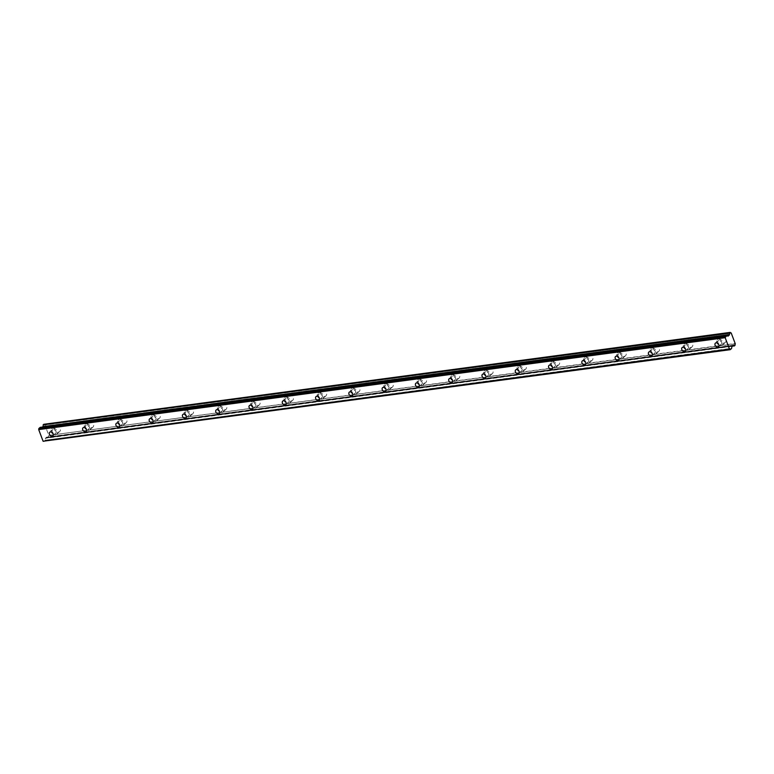 <?xml version="1.0" encoding="UTF-8"?>
<svg xmlns="http://www.w3.org/2000/svg" width="774" height="774" viewBox="0 0 774 774"><rect width="100%" height="100%" fill="white"/><g stroke="black" fill="none" stroke-linecap="round" stroke-linejoin="round"><path stroke-width="0.58" stroke-dasharray="3.87 2.9" d="M720.613 344.507A2.341 1.761 -131.1 0 0 721.368 344.169A2.341 1.761 -131.1 0 0 721.465 341.682A2.341 1.761 -131.1 0 0 719.027 340.308A2.341 1.761 -131.1 0 0 718.282 340.637A2.341 1.761 -131.1 0 0 718.185 343.134A2.341 1.761 -131.1 0 0 720.613 344.507M54.944 433.634A2.341 1.761 -131.1 0 0 55.699 433.305A2.341 1.761 -131.1 0 0 55.796 430.818A2.341 1.761 -131.1 0 0 53.367 429.444A2.341 1.761 -131.1 0 0 52.613 429.773A2.341 1.761 -131.1 0 0 52.516 432.26A2.341 1.761 -131.1 0 0 54.944 433.634M88.236 429.183A2.341 1.761 -131.1 0 0 88.981 428.844A2.341 1.761 -131.1 0 0 89.078 426.358A2.341 1.761 -131.1 0 0 86.649 424.984A2.341 1.761 -131.1 0 0 85.895 425.313A2.341 1.761 -131.1 0 0 85.798 427.809A2.341 1.761 -131.1 0 0 88.236 429.183M121.518 424.723A2.341 1.761 -131.1 0 0 122.263 424.394A2.341 1.761 -131.1 0 0 122.369 421.907A2.341 1.761 -131.1 0 0 119.931 420.534A2.341 1.761 -131.1 0 0 119.177 420.863A2.341 1.761 -131.1 0 0 119.08 423.349A2.341 1.761 -131.1 0 0 121.518 424.723M154.8 420.263A2.341 1.761 -131.1 0 0 155.545 419.934A2.341 1.761 -131.1 0 0 155.651 417.447A2.341 1.761 -131.1 0 0 153.213 416.073A2.341 1.761 -131.1 0 0 152.468 416.402A2.341 1.761 -131.1 0 0 152.362 418.889A2.341 1.761 -131.1 0 0 154.8 420.263M188.082 415.812A2.341 1.761 -131.1 0 0 188.827 415.483A2.341 1.761 -131.1 0 0 188.933 412.987A2.341 1.761 -131.1 0 0 186.495 411.613A2.341 1.761 -131.1 0 0 185.75 411.942A2.341 1.761 -131.1 0 0 185.644 414.438A2.341 1.761 -131.1 0 0 188.082 415.812M221.364 411.352A2.341 1.761 -131.1 0 0 222.119 411.023A2.341 1.761 -131.1 0 0 222.215 408.537A2.341 1.761 -131.1 0 0 219.777 407.163A2.341 1.761 -131.1 0 0 219.032 407.492A2.341 1.761 -131.1 0 0 218.936 409.978A2.341 1.761 -131.1 0 0 221.364 411.352M254.646 406.892A2.341 1.761 -131.1 0 0 255.401 406.563A2.341 1.761 -131.1 0 0 255.497 404.076A2.341 1.761 -131.1 0 0 253.059 402.703A2.341 1.761 -131.1 0 0 252.314 403.031A2.341 1.761 -131.1 0 0 252.218 405.518A2.341 1.761 -131.1 0 0 254.646 406.892M287.928 402.441A2.341 1.761 -131.1 0 0 288.683 402.112A2.341 1.761 -131.1 0 0 288.779 399.616A2.341 1.761 -131.1 0 0 286.351 398.242A2.341 1.761 -131.1 0 0 285.596 398.581A2.341 1.761 -131.1 0 0 285.5 401.067A2.341 1.761 -131.1 0 0 287.928 402.441M321.22 397.981A2.341 1.761 -131.1 0 0 321.965 397.652A2.341 1.761 -131.1 0 0 322.061 395.166A2.341 1.761 -131.1 0 0 319.633 393.792A2.341 1.761 -131.1 0 0 318.878 394.121A2.341 1.761 -131.1 0 0 318.782 396.607A2.341 1.761 -131.1 0 0 321.22 397.981M354.502 393.531A2.341 1.761 -131.1 0 0 355.247 393.192A2.341 1.761 -131.1 0 0 355.343 390.706A2.341 1.761 -131.1 0 0 352.915 389.332A2.341 1.761 -131.1 0 0 352.16 389.661A2.341 1.761 -131.1 0 0 352.064 392.157A2.341 1.761 -131.1 0 0 354.502 393.531M387.784 389.07A2.341 1.761 -131.1 0 0 388.529 388.742A2.341 1.761 -131.1 0 0 388.635 386.255A2.341 1.761 -131.1 0 0 386.197 384.881A2.341 1.761 -131.1 0 0 385.452 385.21A2.341 1.761 -131.1 0 0 385.346 387.697A2.341 1.761 -131.1 0 0 387.784 389.07M421.066 384.61A2.341 1.761 -131.1 0 0 421.811 384.281A2.341 1.761 -131.1 0 0 421.917 381.795A2.341 1.761 -131.1 0 0 419.479 380.421A2.341 1.761 -131.1 0 0 418.734 380.75A2.341 1.761 -131.1 0 0 418.628 383.236A2.341 1.761 -131.1 0 0 421.066 384.61M454.348 380.16A2.341 1.761 -131.1 0 0 455.102 379.831A2.341 1.761 -131.1 0 0 455.199 377.335A2.341 1.761 -131.1 0 0 452.761 375.961A2.341 1.761 -131.1 0 0 452.016 376.29A2.341 1.761 -131.1 0 0 451.91 378.786A2.341 1.761 -131.1 0 0 454.348 380.16M487.63 375.7A2.341 1.761 -131.1 0 0 488.384 375.371A2.341 1.761 -131.1 0 0 488.481 372.884A2.341 1.761 -131.1 0 0 486.043 371.51A2.341 1.761 -131.1 0 0 485.298 371.839A2.341 1.761 -131.1 0 0 485.201 374.326A2.341 1.761 -131.1 0 0 487.63 375.7M520.912 371.239A2.341 1.761 -131.1 0 0 521.666 370.91A2.341 1.761 -131.1 0 0 521.763 368.424A2.341 1.761 -131.1 0 0 519.335 367.05A2.341 1.761 -131.1 0 0 518.58 367.379A2.341 1.761 -131.1 0 0 518.483 369.866A2.341 1.761 -131.1 0 0 520.912 371.239M554.194 366.789A2.341 1.761 -131.1 0 0 554.948 366.46A2.341 1.761 -131.1 0 0 555.045 363.964A2.341 1.761 -131.1 0 0 552.617 362.59A2.341 1.761 -131.1 0 0 551.862 362.929A2.341 1.761 -131.1 0 0 551.765 365.415A2.341 1.761 -131.1 0 0 554.194 366.789M587.485 362.329A2.341 1.761 -131.1 0 0 588.23 362A2.341 1.761 -131.1 0 0 588.327 359.513A2.341 1.761 -131.1 0 0 585.899 358.139A2.341 1.761 -131.1 0 0 585.144 358.468A2.341 1.761 -131.1 0 0 585.047 360.955A2.341 1.761 -131.1 0 0 587.485 362.329M620.767 357.869A2.341 1.761 -131.1 0 0 621.512 357.54A2.341 1.761 -131.1 0 0 621.619 355.053A2.341 1.761 -131.1 0 0 619.181 353.679A2.341 1.761 -131.1 0 0 618.426 354.008A2.341 1.761 -131.1 0 0 618.329 356.504A2.341 1.761 -131.1 0 0 620.767 357.869M654.049 353.418A2.341 1.761 -131.1 0 0 654.794 353.089A2.341 1.761 -131.1 0 0 654.901 350.593A2.341 1.761 -131.1 0 0 652.463 349.229A2.341 1.761 -131.1 0 0 651.718 349.558A2.341 1.761 -131.1 0 0 651.611 352.044A2.341 1.761 -131.1 0 0 654.049 353.418M687.331 348.958A2.341 1.761 -131.1 0 0 688.076 348.629A2.341 1.761 -131.1 0 0 688.183 346.142A2.341 1.761 -131.1 0 0 685.745 344.769A2.341 1.761 -131.1 0 0 685 345.098A2.341 1.761 -131.1 0 0 684.893 347.584A2.341 1.761 -131.1 0 0 687.331 348.958M721.707 336.429A3.647 2.738 48.9 0 1 725.49 338.567A3.647 2.738 48.9 0 1 725.335 342.437A3.647 2.738 48.9 0 1 724.174 342.95A3.647 2.738 48.9 0 1 720.381 340.812A3.647 2.738 48.9 0 1 720.536 336.942A3.647 2.738 48.9 0 1 721.707 336.429M718.591 339.147A3.647 2.738 48.9 0 1 722.374 341.286A3.647 2.738 48.9 0 1 722.219 345.156A3.647 2.738 48.9 0 1 721.058 345.668A3.647 2.738 48.9 0 1 717.266 343.53A3.647 2.738 48.9 0 1 717.421 339.66A3.647 2.738 48.9 0 1 718.591 339.147M56.038 425.555A3.647 2.738 48.9 0 1 59.821 427.693A3.647 2.738 48.9 0 1 59.666 431.563A3.647 2.738 48.9 0 1 58.505 432.086A3.647 2.738 48.9 0 1 54.722 429.947A3.647 2.738 48.9 0 1 54.877 426.077A3.647 2.738 48.9 0 1 56.038 425.555M52.922 428.283A3.647 2.738 48.9 0 1 56.715 430.412A3.647 2.738 48.9 0 1 56.55 434.291A3.647 2.738 48.9 0 1 55.389 434.804A3.647 2.738 48.9 0 1 51.606 432.666A3.647 2.738 48.9 0 1 51.761 428.796A3.647 2.738 48.9 0 1 52.922 428.283M89.32 421.104A3.647 2.738 48.9 0 1 93.112 423.243A3.647 2.738 48.9 0 1 92.957 427.113A3.647 2.738 48.9 0 1 91.787 427.625A3.647 2.738 48.9 0 1 88.004 425.487A3.647 2.738 48.9 0 1 88.159 421.617A3.647 2.738 48.9 0 1 89.32 421.104M86.204 423.823A3.647 2.738 48.9 0 1 89.997 425.961A3.647 2.738 48.9 0 1 89.842 429.831A3.647 2.738 48.9 0 1 88.671 430.344A3.647 2.738 48.9 0 1 84.888 428.206A3.647 2.738 48.9 0 1 85.043 424.336A3.647 2.738 48.9 0 1 86.204 423.823M122.602 416.644A3.647 2.738 48.9 0 1 126.394 418.782A3.647 2.738 48.9 0 1 126.239 422.652A3.647 2.738 48.9 0 1 125.069 423.165A3.647 2.738 48.9 0 1 121.286 421.027A3.647 2.738 48.9 0 1 121.441 417.157A3.647 2.738 48.9 0 1 122.602 416.644M119.486 419.363A3.647 2.738 48.9 0 1 123.279 421.501A3.647 2.738 48.9 0 1 123.124 425.371A3.647 2.738 48.9 0 1 121.953 425.884A3.647 2.738 48.9 0 1 118.17 423.755A3.647 2.738 48.9 0 1 118.325 419.876A3.647 2.738 48.9 0 1 119.486 419.363M155.893 412.194A3.647 2.738 48.9 0 1 159.676 414.322A3.647 2.738 48.9 0 1 159.521 418.202A3.647 2.738 48.9 0 1 158.351 418.715A3.647 2.738 48.9 0 1 154.568 416.576A3.647 2.738 48.9 0 1 154.723 412.706A3.647 2.738 48.9 0 1 155.893 412.194M152.778 414.912A3.647 2.738 48.9 0 1 156.561 417.041A3.647 2.738 48.9 0 1 156.406 420.921A3.647 2.738 48.9 0 1 155.235 421.433A3.647 2.738 48.9 0 1 151.452 419.295A3.647 2.738 48.9 0 1 151.607 415.425A3.647 2.738 48.9 0 1 152.778 414.912M189.175 407.734A3.647 2.738 48.9 0 1 192.958 409.872A3.647 2.738 48.9 0 1 192.803 413.742A3.647 2.738 48.9 0 1 191.633 414.254A3.647 2.738 48.9 0 1 187.85 412.116A3.647 2.738 48.9 0 1 188.005 408.246A3.647 2.738 48.9 0 1 189.175 407.734M186.06 410.452A3.647 2.738 48.9 0 1 189.843 412.59A3.647 2.738 48.9 0 1 189.688 416.46A3.647 2.738 48.9 0 1 188.517 416.973A3.647 2.738 48.9 0 1 184.734 414.835A3.647 2.738 48.9 0 1 184.889 410.965A3.647 2.738 48.9 0 1 186.06 410.452M222.457 403.273A3.647 2.738 48.9 0 1 226.24 405.412A3.647 2.738 48.9 0 1 226.085 409.282A3.647 2.738 48.9 0 1 224.924 409.794A3.647 2.738 48.9 0 1 221.132 407.666A3.647 2.738 48.9 0 1 221.287 403.786A3.647 2.738 48.9 0 1 222.457 403.273M219.342 405.992A3.647 2.738 48.9 0 1 223.125 408.13A3.647 2.738 48.9 0 1 222.97 412A3.647 2.738 48.9 0 1 221.809 412.513A3.647 2.738 48.9 0 1 218.016 410.384A3.647 2.738 48.9 0 1 218.171 406.505A3.647 2.738 48.9 0 1 219.342 405.992M255.739 398.823A3.647 2.738 48.9 0 1 259.522 400.961A3.647 2.738 48.9 0 1 259.367 404.831A3.647 2.738 48.9 0 1 258.206 405.344A3.647 2.738 48.9 0 1 254.414 403.206A3.647 2.738 48.9 0 1 254.569 399.336A3.647 2.738 48.9 0 1 255.739 398.823M252.624 401.542A3.647 2.738 48.9 0 1 256.407 403.68A3.647 2.738 48.9 0 1 256.252 407.55A3.647 2.738 48.9 0 1 255.091 408.062A3.647 2.738 48.9 0 1 251.298 405.924A3.647 2.738 48.9 0 1 251.453 402.054A3.647 2.738 48.9 0 1 252.624 401.542M289.021 394.363A3.647 2.738 48.9 0 1 292.804 396.501A3.647 2.738 48.9 0 1 292.649 400.371A3.647 2.738 48.9 0 1 291.488 400.884A3.647 2.738 48.9 0 1 287.696 398.745A3.647 2.738 48.9 0 1 287.86 394.875A3.647 2.738 48.9 0 1 289.021 394.363M285.906 397.081A3.647 2.738 48.9 0 1 289.689 399.22A3.647 2.738 48.9 0 1 289.534 403.09A3.647 2.738 48.9 0 1 288.373 403.602A3.647 2.738 48.9 0 1 284.59 401.464A3.647 2.738 48.9 0 1 284.745 397.594A3.647 2.738 48.9 0 1 285.906 397.081M322.303 389.903A3.647 2.738 48.9 0 1 326.096 392.041A3.647 2.738 48.9 0 1 325.931 395.911A3.647 2.738 48.9 0 1 324.77 396.423A3.647 2.738 48.9 0 1 320.987 394.295A3.647 2.738 48.9 0 1 321.142 390.415A3.647 2.738 48.9 0 1 322.303 389.903M319.188 392.621A3.647 2.738 48.9 0 1 322.981 394.759A3.647 2.738 48.9 0 1 322.826 398.629A3.647 2.738 48.9 0 1 321.655 399.152A3.647 2.738 48.9 0 1 317.872 397.014A3.647 2.738 48.9 0 1 318.027 393.144A3.647 2.738 48.9 0 1 319.188 392.621M355.585 385.452A3.647 2.738 48.9 0 1 359.378 387.59A3.647 2.738 48.9 0 1 359.223 391.46A3.647 2.738 48.9 0 1 358.052 391.973A3.647 2.738 48.9 0 1 354.269 389.835A3.647 2.738 48.9 0 1 354.424 385.965A3.647 2.738 48.9 0 1 355.585 385.452M352.47 388.171A3.647 2.738 48.9 0 1 356.263 390.309A3.647 2.738 48.9 0 1 356.108 394.179A3.647 2.738 48.9 0 1 354.937 394.692A3.647 2.738 48.9 0 1 351.154 392.553A3.647 2.738 48.9 0 1 351.309 388.683A3.647 2.738 48.9 0 1 352.47 388.171M388.867 380.992A3.647 2.738 48.9 0 1 392.66 383.13A3.647 2.738 48.9 0 1 392.505 387A3.647 2.738 48.9 0 1 391.334 387.513A3.647 2.738 48.9 0 1 387.551 385.375A3.647 2.738 48.9 0 1 387.706 381.505A3.647 2.738 48.9 0 1 388.867 380.992M385.762 383.711A3.647 2.738 48.9 0 1 389.545 385.849A3.647 2.738 48.9 0 1 389.39 389.719A3.647 2.738 48.9 0 1 388.219 390.231A3.647 2.738 48.9 0 1 384.436 388.093A3.647 2.738 48.9 0 1 384.591 384.223A3.647 2.738 48.9 0 1 385.762 383.711M422.159 376.541A3.647 2.738 48.9 0 1 425.942 378.67A3.647 2.738 48.9 0 1 425.787 382.549A3.647 2.738 48.9 0 1 424.616 383.062A3.647 2.738 48.9 0 1 420.833 380.924A3.647 2.738 48.9 0 1 420.988 377.054A3.647 2.738 48.9 0 1 422.159 376.541M419.044 379.26A3.647 2.738 48.9 0 1 422.827 381.389A3.647 2.738 48.9 0 1 422.672 385.268A3.647 2.738 48.9 0 1 421.501 385.781A3.647 2.738 48.9 0 1 417.718 383.643A3.647 2.738 48.9 0 1 417.873 379.773A3.647 2.738 48.9 0 1 419.044 379.26M455.441 372.081A3.647 2.738 48.9 0 1 459.224 374.219A3.647 2.738 48.9 0 1 459.069 378.089A3.647 2.738 48.9 0 1 457.898 378.602A3.647 2.738 48.9 0 1 454.115 376.464A3.647 2.738 48.9 0 1 454.27 372.594A3.647 2.738 48.9 0 1 455.441 372.081M452.326 374.8A3.647 2.738 48.9 0 1 456.109 376.938A3.647 2.738 48.9 0 1 455.954 380.808A3.647 2.738 48.9 0 1 454.793 381.321A3.647 2.738 48.9 0 1 451 379.183A3.647 2.738 48.9 0 1 451.155 375.313A3.647 2.738 48.9 0 1 452.326 374.8M488.723 367.621A3.647 2.738 48.9 0 1 492.506 369.759A3.647 2.738 48.9 0 1 492.351 373.629A3.647 2.738 48.9 0 1 491.19 374.142A3.647 2.738 48.9 0 1 487.397 372.004A3.647 2.738 48.9 0 1 487.552 368.134A3.647 2.738 48.9 0 1 488.723 367.621M485.608 370.34A3.647 2.738 48.9 0 1 489.391 372.478A3.647 2.738 48.9 0 1 489.236 376.348A3.647 2.738 48.9 0 1 488.075 376.861A3.647 2.738 48.9 0 1 484.282 374.732A3.647 2.738 48.9 0 1 484.437 370.852A3.647 2.738 48.9 0 1 485.608 370.34M522.005 363.17A3.647 2.738 48.9 0 1 525.788 365.299A3.647 2.738 48.9 0 1 525.633 369.179A3.647 2.738 48.9 0 1 524.472 369.691A3.647 2.738 48.9 0 1 520.679 367.553A3.647 2.738 48.9 0 1 520.834 363.683A3.647 2.738 48.9 0 1 522.005 363.17M518.89 365.889A3.647 2.738 48.9 0 1 522.673 368.027A3.647 2.738 48.9 0 1 522.518 371.897A3.647 2.738 48.9 0 1 521.357 372.41A3.647 2.738 48.9 0 1 517.564 370.272A3.647 2.738 48.9 0 1 517.729 366.402A3.647 2.738 48.9 0 1 518.89 365.889M555.287 358.71A3.647 2.738 48.9 0 1 559.07 360.848A3.647 2.738 48.9 0 1 558.915 364.718A3.647 2.738 48.9 0 1 557.754 365.231A3.647 2.738 48.9 0 1 553.971 363.093A3.647 2.738 48.9 0 1 554.126 359.223A3.647 2.738 48.9 0 1 555.287 358.71M552.172 361.429A3.647 2.738 48.9 0 1 555.964 363.567A3.647 2.738 48.9 0 1 555.8 367.437A3.647 2.738 48.9 0 1 554.639 367.95A3.647 2.738 48.9 0 1 550.856 365.812A3.647 2.738 48.9 0 1 551.011 361.942A3.647 2.738 48.9 0 1 552.172 361.429M588.569 354.25A3.647 2.738 48.9 0 1 592.362 356.388A3.647 2.738 48.9 0 1 592.207 360.258A3.647 2.738 48.9 0 1 591.036 360.771A3.647 2.738 48.9 0 1 587.253 358.643A3.647 2.738 48.9 0 1 587.408 354.763A3.647 2.738 48.9 0 1 588.569 354.25M585.454 356.969A3.647 2.738 48.9 0 1 589.246 359.107A3.647 2.738 48.9 0 1 589.091 362.977A3.647 2.738 48.9 0 1 587.921 363.49A3.647 2.738 48.9 0 1 584.138 361.361A3.647 2.738 48.9 0 1 584.293 357.482A3.647 2.738 48.9 0 1 585.454 356.969M621.851 349.8A3.647 2.738 48.9 0 1 625.644 351.938A3.647 2.738 48.9 0 1 625.489 355.808A3.647 2.738 48.9 0 1 624.318 356.321A3.647 2.738 48.9 0 1 620.535 354.182A3.647 2.738 48.9 0 1 620.69 350.312A3.647 2.738 48.9 0 1 621.851 349.8M618.736 352.518A3.647 2.738 48.9 0 1 622.528 354.656A3.647 2.738 48.9 0 1 622.373 358.526A3.647 2.738 48.9 0 1 621.203 359.039A3.647 2.738 48.9 0 1 617.42 356.901A3.647 2.738 48.9 0 1 617.575 353.031A3.647 2.738 48.9 0 1 618.736 352.518M655.143 345.339A3.647 2.738 48.9 0 1 658.926 347.478A3.647 2.738 48.9 0 1 658.771 351.348A3.647 2.738 48.9 0 1 657.6 351.86A3.647 2.738 48.9 0 1 653.817 349.722A3.647 2.738 48.9 0 1 653.972 345.852A3.647 2.738 48.9 0 1 655.143 345.339M652.027 348.058A3.647 2.738 48.9 0 1 655.81 350.196A3.647 2.738 48.9 0 1 655.655 354.066A3.647 2.738 48.9 0 1 654.485 354.579A3.647 2.738 48.9 0 1 650.702 352.441A3.647 2.738 48.9 0 1 650.857 348.571A3.647 2.738 48.9 0 1 652.027 348.058M688.425 340.879A3.647 2.738 48.9 0 1 692.208 343.017A3.647 2.738 48.9 0 1 692.053 346.887A3.647 2.738 48.9 0 1 690.882 347.41A3.647 2.738 48.9 0 1 687.099 345.272A3.647 2.738 48.9 0 1 687.254 341.402A3.647 2.738 48.9 0 1 688.425 340.879M685.309 343.608A3.647 2.738 48.9 0 1 689.092 345.736A3.647 2.738 48.9 0 1 688.937 349.616A3.647 2.738 48.9 0 1 687.767 350.129A3.647 2.738 48.9 0 1 683.984 347.99A3.647 2.738 48.9 0 1 684.139 344.12A3.647 2.738 48.9 0 1 685.309 343.608M732.823 345.436L46.614 437.155L45.434 438.287L45.202 440.222L731.662 348.3M731.372 333.101L44.911 425.023L48.83 435.404L735.3 343.492M735.281 343.811L48.83 435.404M48.81 435.723A1.277 0.755 82.4 0 0 48.646 437.078L735.116 345.165M735.058 345.465L48.646 437.078M48.598 437.378L731.943 346.23M732.059 346.104L48.123 437.784M47.93 437.707A1.277 0.755 82.4 0 0 47.214 437.204A1.277 0.755 82.4 0 0 47.011 437.281L732.804 345.456L47.011 437.281M731.575 348.503L45.202 440.222M45.105 440.425L43.75 441.606M726.805 335.452L40.335 427.364L41.651 428.051L42.812 427.006M730.337 332.501L43.779 424.326M43.866 424.413A1.277 0.755 82.4 0 0 44.582 424.926A1.277 0.755 82.4 0 0 44.718 424.887L730.908 333.004L44.718 424.887M733.007 345.281L46.711 437.175M42.744 427.132L726.931 335.519M41.554 428.032L728.024 336.119L41.719 428.012M731.904 346.365L45.434 438.287M45.521 438.074L731.991 346.162M733.007 345.272L46.546 437.194M718.504 346.665L721.368 344.169M52.845 435.801L55.699 433.305M86.127 431.341L88.981 428.844M119.409 426.88L122.263 424.394M152.691 422.43L155.545 419.934M185.973 417.97L188.827 415.483M219.255 413.519L222.119 411.023M252.547 409.059L255.401 406.563M285.829 404.599L288.683 402.112M319.111 400.148L321.965 397.652M352.393 395.688L355.247 393.192M385.675 391.228L388.529 388.742M418.957 386.777L421.811 384.281M452.239 382.317L455.102 379.831M485.53 377.867L488.384 375.371M518.812 373.407L521.666 370.91M552.094 368.946L554.948 366.46M585.376 364.496L588.23 362M618.658 360.036L621.512 357.54M651.94 355.576L654.794 353.089M685.222 351.125L688.076 348.629M722.219 345.156L725.335 342.437M56.55 434.291L59.666 431.563M89.842 429.831L92.957 427.113M123.124 425.371L126.239 422.652M156.406 420.921L159.521 418.202M189.688 416.46L192.803 413.742M222.97 412L226.085 409.282M256.252 407.55L259.367 404.831M289.534 403.09L292.649 400.371M322.826 398.629L325.931 395.911M356.108 394.179L359.223 391.46M389.39 389.719L392.505 387M422.672 385.268L425.787 382.549M455.954 380.808L459.069 378.089M489.236 376.348L492.351 373.629M522.518 371.897L525.633 369.179M555.8 367.437L558.915 364.718M589.091 362.977L592.207 360.258M622.373 358.526L625.489 355.808M655.655 354.066L658.771 351.348M688.937 349.616L692.053 346.887M733.084 345.233L46.614 437.155M715.428 343.134L718.282 340.637M49.759 432.269L52.613 429.773M83.041 427.809L85.895 425.313M116.323 423.349L119.177 420.863M149.605 418.898L152.468 416.402M182.896 414.438L185.75 411.942M216.178 409.978L219.032 407.492M249.46 405.528L252.314 403.031M282.742 401.067L285.596 398.581M316.024 396.617L318.878 394.121M349.306 392.157L352.16 389.661M382.588 387.697L385.452 385.21M415.88 383.246L418.734 380.75M449.162 378.786L452.016 376.29M482.444 374.326L485.298 371.839M515.726 369.875L518.58 367.379M549.008 365.415L551.862 362.929M582.29 360.965L585.144 358.468M615.572 356.504L618.426 354.008M648.854 352.044L651.718 349.558M682.146 347.594L685 345.098M731.053 333.004L44.582 424.926M733.684 345.281L47.214 437.204M717.421 339.66L720.536 336.942M51.761 428.796L54.877 426.077M85.043 424.336L88.159 421.617M118.325 419.876L121.441 417.157M151.607 415.425L154.723 412.706M184.889 410.965L188.005 408.246M218.171 406.505L221.287 403.786M251.453 402.054L254.569 399.336M284.745 397.594L287.86 394.875M318.027 393.144L321.142 390.415M351.309 388.683L354.424 385.965M384.591 384.223L387.706 381.505M417.873 379.773L420.988 377.054M451.155 375.313L454.27 372.594M484.437 370.852L487.552 368.134M517.729 366.402L520.834 363.683M551.011 361.942L554.126 359.223M584.293 357.482L587.408 354.763M617.575 353.031L620.69 350.312M650.857 348.571L653.972 345.852M684.139 344.12L687.254 341.402M728.111 336.139L41.651 428.051M731.933 346.249L48.075 437.813"/><path stroke-width="1.16" d="M717.759 346.994A2.341 1.761 -131.1 0 0 718.504 346.665A2.341 1.761 -131.1 0 0 718.611 344.178A2.341 1.761 -131.1 0 0 716.173 342.805A2.341 1.761 -131.1 0 0 715.428 343.134A2.341 1.761 -131.1 0 0 715.321 345.62A2.341 1.761 -131.1 0 0 717.759 346.994M52.09 436.13A2.341 1.761 -131.1 0 0 52.845 435.801A2.341 1.761 -131.1 0 0 52.942 433.314A2.341 1.761 -131.1 0 0 50.513 431.94A2.341 1.761 -131.1 0 0 49.759 432.269A2.341 1.761 -131.1 0 0 49.662 434.756A2.341 1.761 -131.1 0 0 52.09 436.13M85.372 431.669A2.341 1.761 -131.1 0 0 86.127 431.341A2.341 1.761 -131.1 0 0 86.224 428.854A2.341 1.761 -131.1 0 0 83.795 427.48A2.341 1.761 -131.1 0 0 83.041 427.809A2.341 1.761 -131.1 0 0 82.944 430.296A2.341 1.761 -131.1 0 0 85.372 431.669M118.664 427.219A2.341 1.761 -131.1 0 0 119.409 426.88A2.341 1.761 -131.1 0 0 119.506 424.394A2.341 1.761 -131.1 0 0 117.077 423.02A2.341 1.761 -131.1 0 0 116.323 423.349A2.341 1.761 -131.1 0 0 116.226 425.845A2.341 1.761 -131.1 0 0 118.664 427.219M151.946 422.759A2.341 1.761 -131.1 0 0 152.691 422.43A2.341 1.761 -131.1 0 0 152.797 419.943A2.341 1.761 -131.1 0 0 150.359 418.57A2.341 1.761 -131.1 0 0 149.605 418.898A2.341 1.761 -131.1 0 0 149.508 421.385A2.341 1.761 -131.1 0 0 151.946 422.759M185.228 418.299A2.341 1.761 -131.1 0 0 185.973 417.97A2.341 1.761 -131.1 0 0 186.079 415.483A2.341 1.761 -131.1 0 0 183.641 414.109A2.341 1.761 -131.1 0 0 182.896 414.438A2.341 1.761 -131.1 0 0 182.79 416.925A2.341 1.761 -131.1 0 0 185.228 418.299M218.51 413.848A2.341 1.761 -131.1 0 0 219.255 413.519A2.341 1.761 -131.1 0 0 219.361 411.023A2.341 1.761 -131.1 0 0 216.923 409.649A2.341 1.761 -131.1 0 0 216.178 409.978A2.341 1.761 -131.1 0 0 216.072 412.474A2.341 1.761 -131.1 0 0 218.51 413.848M251.792 409.388A2.341 1.761 -131.1 0 0 252.547 409.059A2.341 1.761 -131.1 0 0 252.643 406.573A2.341 1.761 -131.1 0 0 250.205 405.199A2.341 1.761 -131.1 0 0 249.46 405.528A2.341 1.761 -131.1 0 0 249.363 408.014A2.341 1.761 -131.1 0 0 251.792 409.388M285.074 404.928A2.341 1.761 -131.1 0 0 285.829 404.599A2.341 1.761 -131.1 0 0 285.925 402.112A2.341 1.761 -131.1 0 0 283.497 400.738A2.341 1.761 -131.1 0 0 282.742 401.067A2.341 1.761 -131.1 0 0 282.645 403.554A2.341 1.761 -131.1 0 0 285.074 404.928M318.356 400.477A2.341 1.761 -131.1 0 0 319.111 400.148A2.341 1.761 -131.1 0 0 319.207 397.652A2.341 1.761 -131.1 0 0 316.779 396.278A2.341 1.761 -131.1 0 0 316.024 396.617A2.341 1.761 -131.1 0 0 315.927 399.103A2.341 1.761 -131.1 0 0 318.356 400.477M351.648 396.017A2.341 1.761 -131.1 0 0 352.393 395.688A2.341 1.761 -131.1 0 0 352.489 393.202A2.341 1.761 -131.1 0 0 350.061 391.828A2.341 1.761 -131.1 0 0 349.306 392.157A2.341 1.761 -131.1 0 0 349.209 394.643A2.341 1.761 -131.1 0 0 351.648 396.017M384.93 391.567A2.341 1.761 -131.1 0 0 385.675 391.228A2.341 1.761 -131.1 0 0 385.771 388.742A2.341 1.761 -131.1 0 0 383.343 387.368A2.341 1.761 -131.1 0 0 382.588 387.697A2.341 1.761 -131.1 0 0 382.491 390.193A2.341 1.761 -131.1 0 0 384.93 391.567M418.212 387.106A2.341 1.761 -131.1 0 0 418.957 386.777A2.341 1.761 -131.1 0 0 419.063 384.291A2.341 1.761 -131.1 0 0 416.625 382.917A2.341 1.761 -131.1 0 0 415.88 383.246A2.341 1.761 -131.1 0 0 415.773 385.733A2.341 1.761 -131.1 0 0 418.212 387.106M451.494 382.646A2.341 1.761 -131.1 0 0 452.239 382.317A2.341 1.761 -131.1 0 0 452.345 379.831A2.341 1.761 -131.1 0 0 449.907 378.457A2.341 1.761 -131.1 0 0 449.162 378.786A2.341 1.761 -131.1 0 0 449.055 381.272A2.341 1.761 -131.1 0 0 451.494 382.646M484.776 378.196A2.341 1.761 -131.1 0 0 485.53 377.867A2.341 1.761 -131.1 0 0 485.627 375.371A2.341 1.761 -131.1 0 0 483.189 373.997A2.341 1.761 -131.1 0 0 482.444 374.326A2.341 1.761 -131.1 0 0 482.337 376.822A2.341 1.761 -131.1 0 0 484.776 378.196M518.058 373.736A2.341 1.761 -131.1 0 0 518.812 373.407A2.341 1.761 -131.1 0 0 518.909 370.92A2.341 1.761 -131.1 0 0 516.471 369.546A2.341 1.761 -131.1 0 0 515.726 369.875A2.341 1.761 -131.1 0 0 515.629 372.362A2.341 1.761 -131.1 0 0 518.058 373.736M551.34 369.275A2.341 1.761 -131.1 0 0 552.094 368.946A2.341 1.761 -131.1 0 0 552.191 366.46A2.341 1.761 -131.1 0 0 549.763 365.086A2.341 1.761 -131.1 0 0 549.008 365.415A2.341 1.761 -131.1 0 0 548.911 367.902A2.341 1.761 -131.1 0 0 551.34 369.275M584.622 364.825A2.341 1.761 -131.1 0 0 585.376 364.496A2.341 1.761 -131.1 0 0 585.473 362A2.341 1.761 -131.1 0 0 583.045 360.626A2.341 1.761 -131.1 0 0 582.29 360.965A2.341 1.761 -131.1 0 0 582.193 363.451A2.341 1.761 -131.1 0 0 584.622 364.825M617.913 360.365A2.341 1.761 -131.1 0 0 618.658 360.036A2.341 1.761 -131.1 0 0 618.755 357.549A2.341 1.761 -131.1 0 0 616.327 356.175A2.341 1.761 -131.1 0 0 615.572 356.504A2.341 1.761 -131.1 0 0 615.475 358.991A2.341 1.761 -131.1 0 0 617.913 360.365M651.195 355.905A2.341 1.761 -131.1 0 0 651.94 355.576A2.341 1.761 -131.1 0 0 652.047 353.089A2.341 1.761 -131.1 0 0 649.609 351.715A2.341 1.761 -131.1 0 0 648.854 352.044A2.341 1.761 -131.1 0 0 648.757 354.54A2.341 1.761 -131.1 0 0 651.195 355.905M684.477 351.454A2.341 1.761 -131.1 0 0 685.222 351.125A2.341 1.761 -131.1 0 0 685.329 348.629A2.341 1.761 -131.1 0 0 682.891 347.265A2.341 1.761 -131.1 0 0 682.146 347.594A2.341 1.761 -131.1 0 0 682.039 350.08A2.341 1.761 -131.1 0 0 684.477 351.454M42.812 427.006L729.389 334.552A1.277 0.755 82.4 0 0 729.611 333.13L43.663 424.336L730.337 332.501A1.277 0.755 82.4 0 0 731.053 333.004A1.277 0.755 82.4 0 0 731.188 332.965L735.281 343.811A1.277 0.755 82.4 0 0 735.116 345.165L734.4 345.794A1.277 0.755 82.4 0 0 733.684 345.281A1.277 0.755 82.4 0 0 733.481 345.359L732.823 345.436M43.199 424.742L729.611 333.13M729.572 349.326L43.102 441.248L38.7 429.599L725.17 337.687L729.572 349.326L730.221 349.693L731.575 348.503L731.991 346.162L733.375 345.368M729.34 334.687L728.111 336.139L726.718 335.432L40.248 427.345L726.718 335.432M725.17 337.687L726.641 335.461M38.7 429.599L38.826 428.564L725.296 336.642M730.221 349.693L43.102 441.248M38.826 428.564L40.18 427.383M729.389 334.552L42.87 426.609M42.928 426.474A1.277 0.755 82.4 0 0 43.141 425.042M726.931 335.519L729.205 335.21M734.4 345.794L732.059 346.104M731.943 346.23L734.487 345.881M42.831 426.919L729.302 335.007M730.192 332.394L43.721 424.307M734.545 345.891L731.933 346.249"/></g></svg>
